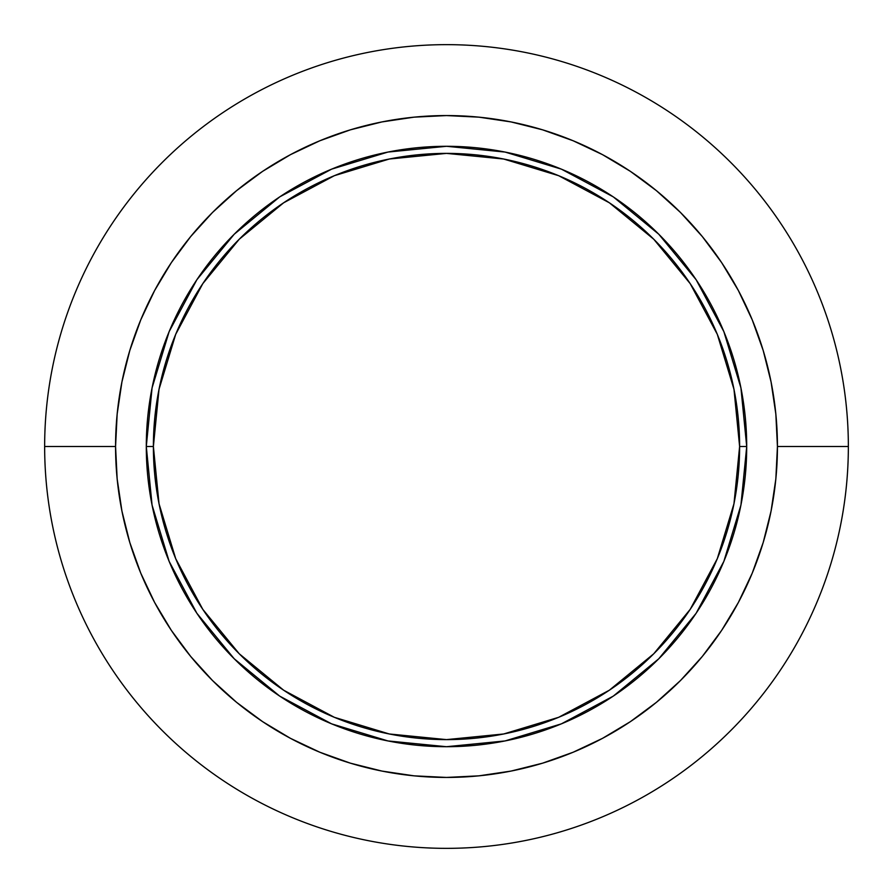 <?xml version="1.0" encoding="UTF-8"?>
<svg xmlns="http://www.w3.org/2000/svg" width="893" height="893" viewBox="0 0 893 893"><rect width="100%" height="100%" fill="white"/><g stroke="black" fill="none" stroke-linecap="round" stroke-linejoin="round"><path stroke-width="1.34" d="M746.704 446.5A300.204 300.204 0 0 0 446.5 146.296A300.204 300.204 0 0 0 146.296 446.5L153.384 446.5A293.116 293.116 0 0 1 446.5 153.384A293.116 293.116 0 0 1 739.616 446.5L733.979 503.685L717.302 558.672L690.211 609.35L653.765 653.765L609.35 690.211L558.672 717.302L503.685 733.979L446.5 739.616L389.315 733.979L334.328 717.302L283.65 690.211L239.235 653.765L202.789 609.35L175.698 558.672L159.021 503.685L153.384 446.5L159.021 389.315L175.698 334.328L202.789 283.65L239.235 239.235L283.65 202.789L334.328 175.698L389.315 159.021L446.5 153.384L503.685 159.021L558.672 175.698L609.35 202.789L653.765 239.235L690.211 283.65L717.302 334.328L733.979 389.315L739.616 446.5L746.704 446.5L739.616 446.5A293.116 293.116 0 0 1 446.5 739.616A293.116 293.116 0 0 1 153.384 446.5L146.296 446.5A300.204 300.204 0 0 0 446.5 746.704A300.204 300.204 0 0 0 746.704 446.5A300.204 300.204 0 0 1 446.5 746.704A300.204 300.204 0 0 1 146.296 446.5A300.204 300.204 0 0 1 446.5 146.296A300.204 300.204 0 0 1 746.704 446.5L740.933 387.93L723.855 331.616L696.172 279.799M848.35 446.5A401.85 401.85 0 0 1 446.5 848.35A401.85 401.85 0 0 1 44.65 446.5A401.85 401.85 0 0 0 446.5 848.35A401.85 401.85 0 0 0 848.35 446.5L777.435 446.5A330.935 330.935 0 0 1 446.5 777.435A330.935 330.935 0 0 1 115.565 446.5L44.65 446.5L115.565 446.5L117.162 414.062L121.928 381.936L129.82 350.436L140.759 319.861L154.645 290.493L171.333 262.642L190.689 236.556L212.489 212.489L236.556 190.689L262.642 171.333L290.493 154.645L319.861 140.759L350.436 129.82L381.936 121.928L414.062 117.162L446.5 115.565L478.938 117.162L511.064 121.928L542.564 129.82L573.139 140.759L602.507 154.645L630.358 171.333L656.444 190.689L680.511 212.489L702.311 236.556L721.667 262.642L738.355 290.493L752.241 319.861L763.18 350.436L771.072 381.936L775.838 414.062L777.435 446.5L775.838 478.938L771.072 511.064L763.18 542.564L752.241 573.139L738.355 602.507L721.667 630.358L702.311 656.444L680.511 680.511L656.444 702.311L630.358 721.667L602.507 738.355L573.139 752.241L542.564 763.18L511.064 771.072L478.938 775.838L446.5 777.435L414.062 775.838L381.936 771.072L350.436 763.18L319.861 752.241L290.493 738.355L262.642 721.667L236.556 702.311L212.489 680.511L190.689 656.444L171.333 630.358L154.645 602.507L140.759 573.139L129.82 542.564L121.928 511.064L117.162 478.938L115.565 446.5A330.935 330.935 0 0 1 446.5 115.565A330.935 330.935 0 0 1 777.435 446.5L848.35 446.5A401.85 401.85 0 0 0 446.5 44.65A401.85 401.85 0 0 0 44.65 446.5A401.85 401.85 0 0 1 446.5 44.65A401.85 401.85 0 0 1 848.35 446.5M696.116 279.71L658.777 234.223L613.368 196.94M613.29 196.884L561.384 169.145L505.07 152.067L446.6 146.296M446.5 146.296L387.93 152.067L331.616 169.145L279.799 196.828M279.71 196.884L234.223 234.223L196.94 279.632M196.884 279.71L169.145 331.616L152.067 387.93L146.296 446.4M146.296 446.5L152.067 505.07L169.145 561.384L196.828 613.201M196.884 613.29L234.223 658.777L279.632 696.06M279.71 696.116L331.616 723.855L387.93 740.933L446.4 746.704M446.5 746.704L505.07 740.933L561.384 723.855L613.201 696.172M613.29 696.116L658.777 658.777L696.06 613.368M696.116 613.29L723.855 561.384L740.933 505.07L746.704 446.6"/></g></svg>
